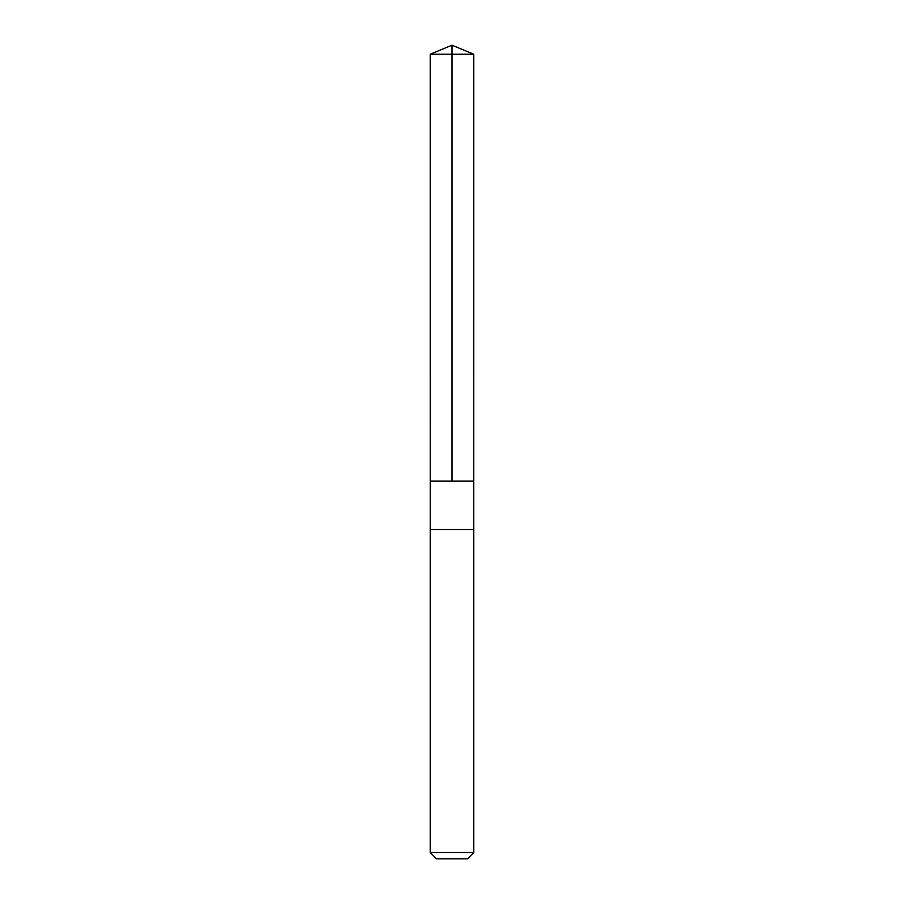 <?xml version="1.0" encoding="UTF-8"?>
<svg xmlns="http://www.w3.org/2000/svg" width="904" height="904" viewBox="0 0 904 904"><rect width="100%" height="100%" fill="white"/><g stroke="black" fill="none" stroke-linecap="round" stroke-linejoin="round"><path stroke-width="0.68" stroke-dasharray="4.52 3.39" d="M468.385 481.064L430.225 481.064L468.385 481.064M430.214 54.229L473.786 54.229M430.225 529.495L473.775 529.495M430.214 529.495L473.786 529.495M430.214 852.506L473.786 852.506M436.496 858.8L467.504 858.8"/><path stroke-width="1.36" d="M430.225 481.064L473.775 481.064L473.786 54.229L430.214 54.229L430.225 481.064L473.775 481.064L473.775 529.495L430.225 529.495L430.225 481.064M435.604 529.495L430.214 529.495L430.214 852.506L473.786 852.506L473.786 529.495L435.604 529.495M473.786 852.506L467.504 858.8L436.496 858.8L430.214 852.506M452 481.064L452 45.2L430.214 54.229M452 45.2L473.786 54.229"/></g></svg>
